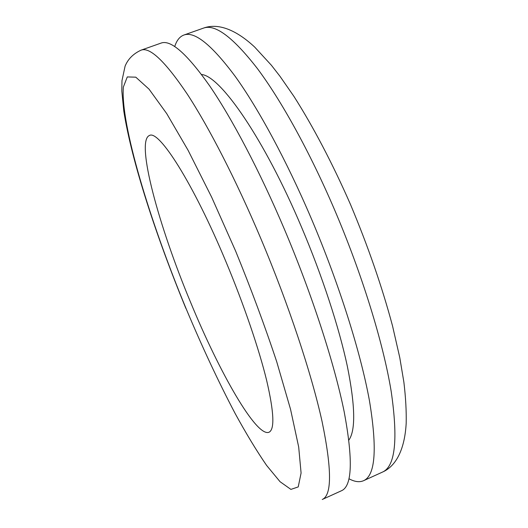 <?xml version="1.0" encoding="UTF-8"?>
<svg xmlns="http://www.w3.org/2000/svg" width="528" height="528" viewBox="0 0 528 528"><rect width="100%" height="100%" fill="white"/><g stroke="black" fill="none" stroke-linecap="round" stroke-linejoin="round"><path stroke-width="0.79" d="M190.727 302.63C219.437 372.425 256.311 437.369 268.983 432.254C274.804 429.521 274.039 412.302 266.686 380.582C259.017 349.067 243.903 304.636 226.083 262.027C193.235 183.058 158.677 129.261 149.358 135.531C135.498 141.273 158.928 226.677 190.727 302.63M348.988 478.757C354.605 481.813 359.443 482.467 363.508 480.724C375.408 475.596 377.381 448.892 369.435 400.62C360.644 352.361 339.016 283.615 311.269 218.48C286.48 160.393 258.423 108.656 235.224 76.395C211.669 44.781 194.542 31 183.836 35.053C179.698 36.617 176.669 40.438 174.742 46.53M348.896 440.035C355.747 430.327 355.245 405.827 347.391 366.524C339.115 327.591 322.337 276.111 301.594 227.284C264.106 138.468 220.4 75.946 201.531 74.494M341.484 490.736C352.242 486.143 353.14 459.802 344.164 411.728C334.409 363.627 312.14 294.73 284.374 229.192C259.571 170.749 231.997 118.496 209.576 85.747C186.859 53.632 170.676 39.422 161.027 43.105L141.101 50.147C149.82 46.781 165.172 61.373 187.143 93.931C208.87 127.109 236.023 179.817 260.832 238.57C288.618 304.458 311.454 373.487 322.054 421.443C331.934 469.346 331.993 495.363 322.245 499.495L341.484 490.736M203.445 28.129C216.381 23.291 234.01 27.806 254.661 47.051L271.385 65.248L280.038 76.369L293.891 96.34C313.091 126.449 332.6 163.64 350.48 204.442C368.036 246.253 382.048 286.724 392.515 325.862L399.762 357.548L403.88 382.166C405.689 397.307 406.461 411.008 406.19 423.251C404.613 451.255 395.05 466.653 382.43 472.111C395.307 466.534 398.211 439.52 391.136 391.083C383.163 342.692 362.083 274.078 334.349 209.286C309.573 151.51 281.107 100.208 257.242 68.363C232.973 37.178 215.041 23.767 203.445 28.129L183.836 35.053M235.627 251.077L211.649 197.168L188.074 150.262L166.742 113.652L149.048 89.166L135.802 77.174L127.288 76.93L123.38 86.995C120.252 123.743 149.622 220.493 185.909 308.167C201.934 346.441 218.368 381.592 235.211 413.622C246.22 433.719 256.694 450.998 266.633 465.452L280.064 481.714L290.908 489.397L298.221 486.922L301.085 473.002L298.683 446.992L290.545 409.312L276.725 361.753C264.871 326.04 251.17 289.146 235.627 251.077M382.43 472.111L363.508 480.724M185.836 308.286C156.44 236.907 131.762 161.918 123.79 111.091L121.81 90.968L121.975 80.698L125.09 66.152C127.987 59.044 133.327 53.711 141.101 50.147"/></g></svg>
